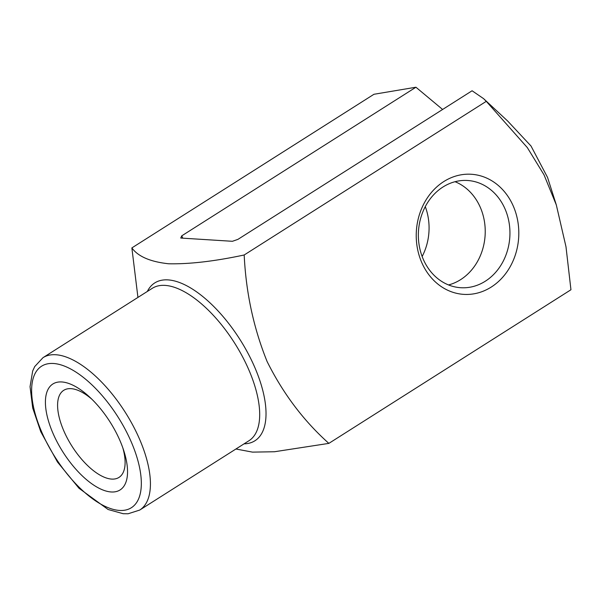 <?xml version="1.0" encoding="UTF-8"?>
<svg xmlns="http://www.w3.org/2000/svg" width="601" height="601" viewBox="0 0 601 601"><rect width="100%" height="100%" fill="white"/><g stroke="black" fill="none" stroke-linecap="round" stroke-linejoin="round"><path stroke-width="0.9" d="M442.614 109.472L415.93 87.228L181.75 235.84L180.751 238.049L232.414 241.294L237.913 239.378L472.085 90.766L483.557 98.624L486.277 101.344L244.186 254.982C245.974 292.612 253.614 328.131 267.107 361.532C283.116 393.625 303.7 420.91 328.86 443.38L274.462 451.749L252.518 452.125L235.923 449.007M137.937 297.412L131.867 247.912C138.08 256.514 150.333 261.796 168.618 263.771C189.45 264.222 214.64 261.292 244.186 254.982M119.268 439.023A62.737 27.939 -122.4 0 0 89.729 397.171A62.737 27.939 -122.4 0 0 45.571 406.141A62.737 27.939 -122.4 0 0 96.941 487.095A62.737 27.939 -122.4 0 0 123.866 450.96A62.737 27.939 -122.4 0 0 119.268 439.023M415.93 87.228L373.957 94.274L131.867 247.912M513.006 205.452A60.168 51.25 93.6 0 0 424.246 203.063A60.168 51.25 93.6 0 0 465.309 294.437A60.168 51.25 93.6 0 0 513.006 205.452M328.86 443.38L570.95 289.75L565.984 246.748L556.331 204.979L544.033 174.853L527.302 147.568L486.277 101.344M425.283 206.631A53.722 45.759 -86.4 0 1 422.15 256.484M182.802 238.176L181.75 235.84M448.549 284.942A53.722 45.759 93.6 0 0 480.049 206.774A53.722 45.759 93.6 0 0 455.047 181.712M483.76 98.812L507.627 120.996L531.021 146.028L547.556 177.453L556.331 204.979M504.765 208.329A53.722 45.759 93.6 0 0 467.525 180.488A53.722 45.759 93.6 0 0 418.476 231.227A53.722 45.759 93.6 0 0 460.779 287.721A53.722 45.759 93.6 0 0 502.406 262.705A53.722 45.759 93.6 0 0 504.765 208.329M91.976 399.319A51.573 22.966 -122.4 0 0 63.714 390.327A51.573 22.966 -122.4 0 0 71.955 446.175A51.573 22.966 -122.4 0 0 118.983 477.412A51.573 22.966 -122.4 0 0 122.874 448.008M147.335 291.447A93.471 41.627 57.6 0 1 195.776 291.282A93.471 41.627 57.6 0 1 253.697 364.92A93.471 41.627 57.6 0 1 244.051 443.854M139.71 510.069L248.979 440.721A90.248 40.192 -122.4 0 0 247.792 367.489A90.248 40.192 -122.4 0 0 152.263 288.322L42.994 357.67A90.248 40.192 57.6 0 1 138.523 436.837A90.248 40.192 57.6 0 1 139.71 510.069L128.088 513.772L123.22 513.72L108.097 509.498L79.001 488.267L57.478 462.026L40.763 431.713L32.709 408.019L30.05 386.676L32.672 371.012L34.708 366.58L42.994 357.67M130.282 439.714A83.802 37.322 -122.4 0 0 35.977 371.951A83.802 37.322 -122.4 0 0 93.17 499.213A83.802 37.322 -122.4 0 0 130.282 439.714"/></g></svg>

